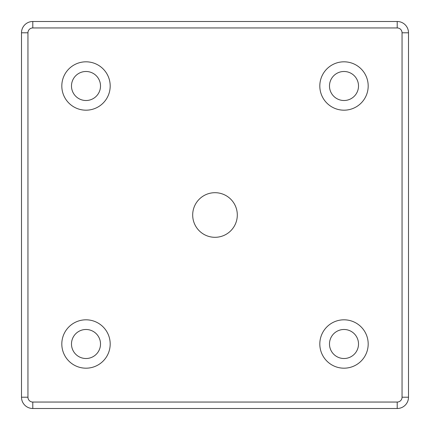 <?xml version="1.0" encoding="UTF-8"?>
<svg xmlns="http://www.w3.org/2000/svg" width="430" height="430" viewBox="0 0 430 430"><rect width="100%" height="100%" fill="white"/><g stroke="black" fill="none" stroke-linecap="round" stroke-linejoin="round"><path stroke-width="0.64" d="M397.212 402.05L32.788 402.05A4.837 4.837 0 0 1 27.95 397.212L27.95 32.788A4.837 4.837 0 0 1 32.788 27.95L397.212 27.95A4.837 4.837 0 0 1 402.05 32.788L402.05 397.212A4.837 4.837 0 0 1 397.212 402.05L397.212 408.5A11.287 11.287 0 0 0 408.5 397.212L408.5 32.788A11.287 11.287 0 0 0 397.212 21.5L32.788 21.5A11.287 11.287 0 0 0 21.5 32.788L21.5 397.212A11.287 11.287 0 0 0 32.788 408.5L397.212 408.5M368.188 344A24.188 24.188 0 0 1 331.906 364.946A24.188 24.188 0 0 1 331.906 323.054A24.188 24.188 0 0 1 368.188 344M110.188 86A24.188 24.188 0 0 1 73.906 106.946A24.188 24.188 0 0 1 73.906 65.054A24.188 24.188 0 0 1 110.188 86M110.188 344A24.188 24.188 0 0 1 73.906 364.946A24.188 24.188 0 0 1 73.906 323.054A24.188 24.188 0 0 1 110.188 344M368.188 86A24.188 24.188 0 0 1 331.906 106.946A24.188 24.188 0 0 1 331.906 65.054A24.188 24.188 0 0 1 368.188 86M237.306 215A22.312 22.312 0 0 1 215 237.306A22.312 22.312 0 0 1 192.688 215A22.312 22.312 0 0 1 215 192.694A22.312 22.312 0 0 1 237.306 215M329.488 86A14.512 14.512 0 0 0 351.256 98.567A14.512 14.512 0 0 0 351.256 73.433A14.512 14.512 0 0 0 329.488 86M71.487 344A14.512 14.512 0 0 0 93.256 356.567A14.512 14.512 0 0 0 93.256 331.433A14.512 14.512 0 0 0 71.487 344M71.487 86A14.512 14.512 0 0 0 93.256 98.567A14.512 14.512 0 0 0 93.256 73.433A14.512 14.512 0 0 0 71.487 86M329.488 344A14.512 14.512 0 0 0 351.256 356.567A14.512 14.512 0 0 0 351.256 331.433A14.512 14.512 0 0 0 329.488 344M32.788 402.05L32.788 408.5M408.5 397.212L402.05 397.212M27.95 397.212L21.5 397.212M408.5 32.788L402.05 32.788M27.95 32.788L21.5 32.788M397.212 21.5L397.212 27.95M32.788 27.95L32.788 21.5"/></g></svg>
